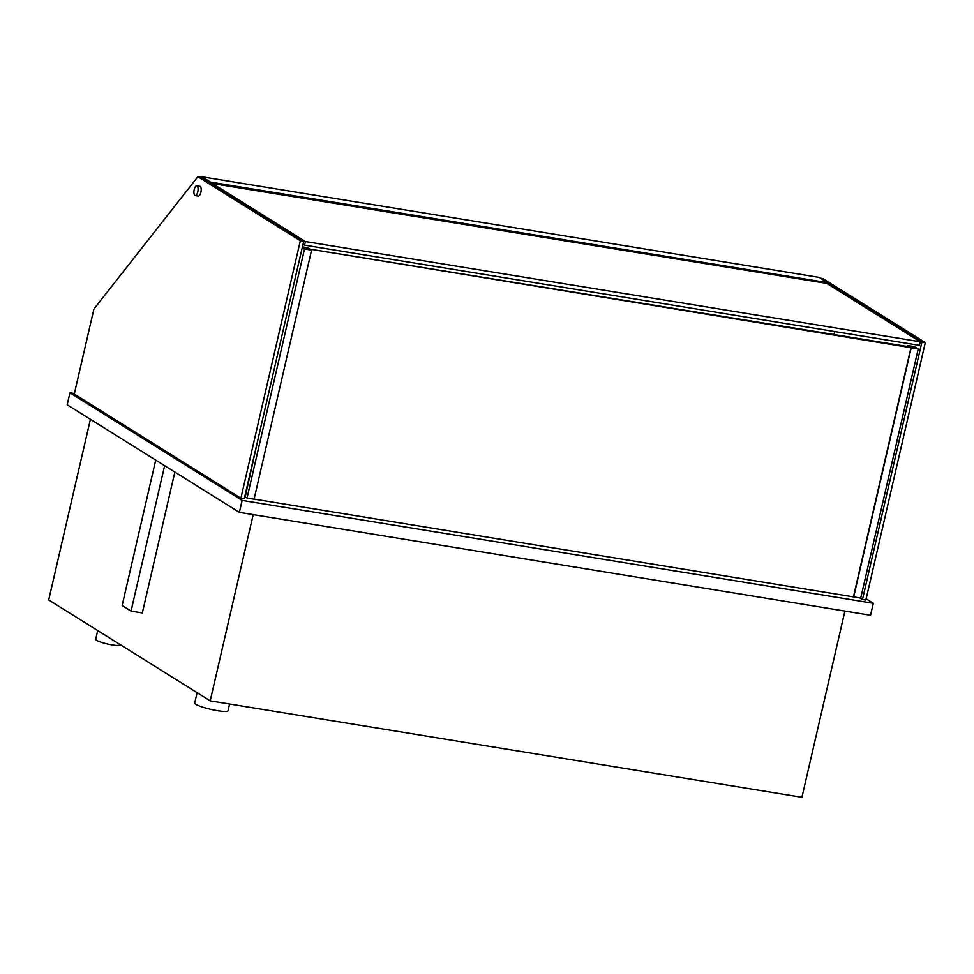 <?xml version="1.0" encoding="UTF-8"?>
<svg xmlns="http://www.w3.org/2000/svg" width="974" height="974" viewBox="0 0 974 974"><rect width="100%" height="100%" fill="white"/><g stroke="black" fill="none" stroke-linecap="round" stroke-linejoin="round"><path stroke-width="1.46" d="M844.921 611.075L801.931 797.292L210.201 700.854L48.7 599.947L90.412 419.295M253.203 514.625L210.201 700.854M74.389 393.533L69.933 392.814L67.169 404.782L239.373 512.373L870.537 615.251L873.301 603.271L866.154 598.803M239.373 512.373L242.136 500.405L873.301 603.271M69.933 392.814L242.136 500.405M174.845 472.061L142.326 612.926L131.052 611.088L122.14 605.524L155.718 460.105M164.63 465.669L131.052 611.088M834.718 331.55L834.024 334.545M820.364 278.162L822.823 278.564L925.3 342.592L865.862 600.057L862.477 599.497L860.005 597.963M827.51 283.057L921.915 342.032L862.477 599.497M925.3 342.592L921.915 342.032M300.333 240.724L240.895 498.189L244.279 498.737L303.718 241.284L201.241 177.256L197.856 176.708L300.333 240.724L303.718 241.284M240.895 498.189L74.267 394.08L93.894 309.062L197.856 176.708M303.535 248.09L917.447 348.765L916.108 347.925L303.535 248.09M254.092 499.102L860.724 598.073L918.226 348.996L911.189 347.852L853.674 596.928M211.504 182.893L305.41 241.552L920.223 341.764L826.329 283.093M303.036 244.194L304.57 245.144L305.41 241.552M304.57 245.144L919.395 345.356L920.223 341.764M827.596 282.679L819.134 277.395L202.056 176.818L210.518 182.101L827.596 282.679L827.352 283.738M201.862 177.645L202.056 176.818M210.323 182.929L210.518 182.101M210.834 183.246L826.841 283.41M196.809 185.766L199.901 186.278A4.967 1.96 99.3 0 1 200.888 192.292A4.967 1.96 99.3 0 1 198.306 196.091L195.202 195.579A4.967 1.96 99.3 0 1 194.228 189.565A4.967 1.96 99.3 0 1 196.809 185.766A4.967 1.96 99.3 0 1 197.783 191.793A4.967 1.96 99.3 0 1 195.202 195.579M907.171 346.476L907.403 345.478L911.189 347.852M907.415 346.513L908.145 346.634M910.824 348.302L853.589 596.185M907.403 345.478L914.44 346.622L918.226 348.996M302.427 246.872L307.784 247.749L311.57 250.123L254.068 499.199L247.031 498.055L245.241 496.935L258.025 439.152M298.823 262.456L300.881 253.544M311.57 250.123L304.533 248.967L247.031 498.055M302.269 247.554L304.533 248.967M119.997 644.496L119.887 644.934A12.431 1.863 -167 0 1 112.229 644.922A12.431 1.863 -167 0 1 95.671 639.346L97.692 630.555M229.572 704.007L228.026 710.703A17.094 2.569 -167 0 1 217.494 710.691A17.094 2.569 -167 0 1 194.715 703.021L197.101 692.672"/></g></svg>

